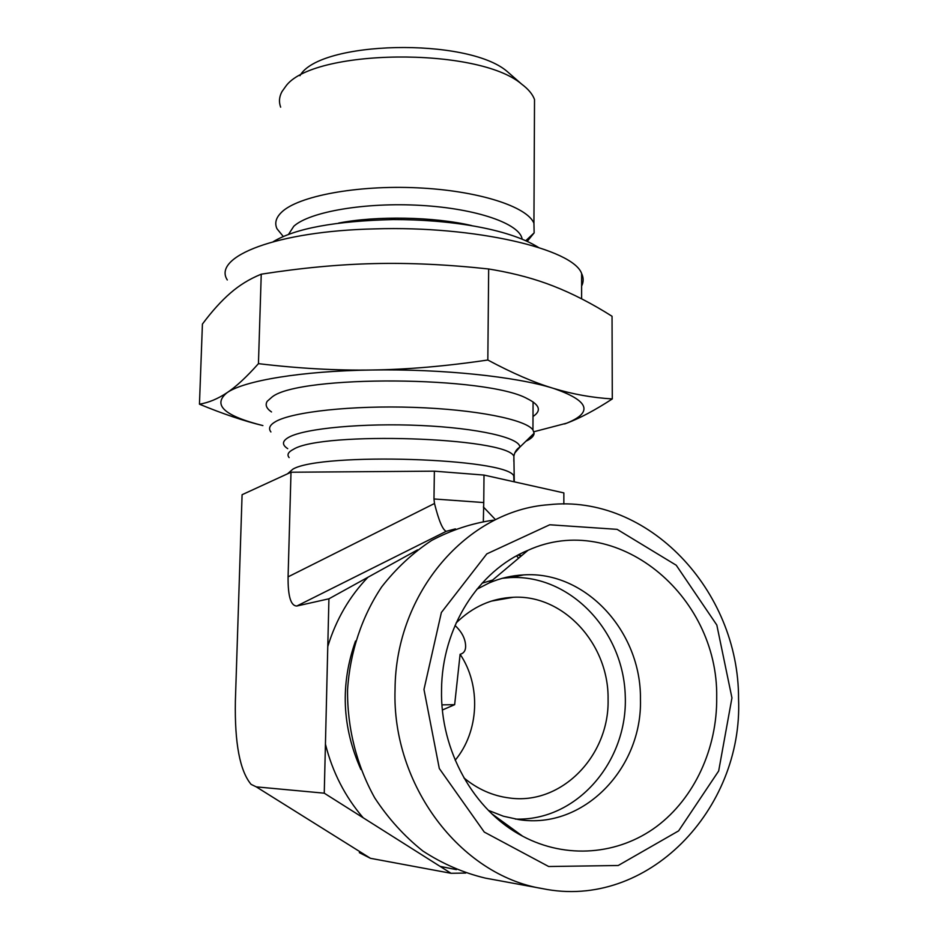 <?xml version="1.0" encoding="UTF-8"?>
<svg xmlns="http://www.w3.org/2000/svg" width="938" height="938" viewBox="0 0 938 938"><rect width="100%" height="100%" fill="white"/><g stroke="black" fill="none" stroke-linecap="round" stroke-linejoin="round"><path stroke-width="1.41" d="M270.906 431.949C268.174 428.443 269.722 425.008 275.526 421.643C292.316 411.829 351.891 405.275 413.705 407.373C475.554 409.414 525.878 419.532 532.948 429.944L534.109 433.239C533.968 436.064 531.225 438.738 525.89 441.235M283.382 236.611L277.003 228.79C274.388 223.127 275.96 217.557 281.728 212.082C298.366 196.065 356.792 184.974 417.281 187.823C477.794 190.566 527.027 206.43 533.933 223.221L534.144 232.882L527.297 241.289M280.65 107.167C278.738 101.972 279.172 96.79 281.975 91.619L285.433 86.765C311.146 48.682 478.04 46.443 521.68 84.15C528.329 89.122 532.608 94.246 534.519 99.534L534.461 112.068M512.957 76.541L507.083 71.405C467.312 37.18 319.084 40.709 299.949 75.732M455.036 625.482C460.452 630.547 463.782 635.882 465.049 641.498C466.62 648.779 464.978 653.047 460.112 654.278L454.649 704.684L441.974 704.86M454.649 704.684L442.408 709.984M455.2 760.214C479.248 731.347 481.124 685.338 460.112 654.278M463.911 777.883C477.548 789.163 492.685 795.87 509.322 797.98C561.639 805.496 609.571 755.559 608.082 699.314C608.996 644.172 563.656 594.516 513.356 597.272C491.629 598.245 472.553 606.804 456.138 622.949M563.844 504.069L563.855 492.907L484.008 475.074L434.376 471.169L291.003 472.224L242.086 494.713L235.368 701.307C234.629 743.213 239.87 770.895 251.091 784.367L256.262 786.865L324.255 793.185L328.921 598.807L417.574 549.856M484.008 475.074L483.75 502.557L433.977 498.969L434.493 503.495L288.083 576.858C287.896 596.275 290.815 605.995 296.854 606.007L328.921 598.807M483.34 521.469L483.75 502.557M434.376 471.169L433.977 498.969M291.003 472.224L288.083 576.858M395.05 689.477C391.732 784.672 460.054 875.271 542.375 888.603C647.537 910.294 743.306 809.224 738.546 698.787C739.038 590.319 647.888 493.693 548.812 504.714C467.886 510.225 395.531 591.866 395.05 689.477M423.976 689.477L441.376 612.502L486.81 553.889L549.738 524.776L617.11 529.349L676.239 565.239L716.82 625.036L731.945 697.895L718.672 770.977L678.608 830.88L618.212 865.504L548.671 866.513L484.278 832.076L439.301 768.503L423.976 689.477M493.329 520.168C471.896 523.275 451.342 530.029 431.656 540.44C412.837 552.834 396.176 568.322 381.672 586.907C361.845 616.618 349.933 652.262 347.552 689.993C347.201 727.888 356.592 765.279 374.708 797.851C388.238 818.487 404.301 836.215 422.886 851.024C442.548 863.828 463.384 872.868 485.38 878.12L542.375 888.603M441.54 689.958C441.88 627.569 478.415 570.644 527.988 550.313C615.645 510.354 718.449 594.329 716.702 697.473C717.253 748.207 694.683 798.027 656.553 826.554C618.377 854.87 566.341 859.454 522.63 836.192C473.749 810.737 440.18 750.576 441.54 689.958M488.335 810.35L503.366 816.212L518.902 819.624C583.459 829.907 642.553 768.199 640.443 699.15C641.381 631.426 585.371 570.621 523.58 574.9C511.785 575.498 500.341 578.16 489.261 582.885L476.844 589.252M494.279 816.072L495.323 816.33M515.372 819.073C576.823 821.336 627.968 761.41 625.259 696.078C623.618 630.723 569.964 574.384 510.155 577.597L502.358 578.289M492.591 580.083L482.073 583.19M465.74 873.055L451.026 873.29L324.255 793.185M454.297 529.419L455.551 528.95M296.854 606.007L446.242 531.318L455.2 528.926M256.262 786.865L370.487 858.317L451.026 873.29M446.242 531.318C442.736 530.017 438.82 520.742 434.493 503.495M370.487 858.317L359.313 852.63M564.641 423.964L566.822 423.132C593.566 412.204 589.017 400.596 553.174 388.285C572.426 394.159 592.124 397.712 612.291 398.931C595.255 410.058 580.118 418.114 566.892 423.12L533.886 431.75M199.454 404.196C208.705 402.648 217.886 398.826 226.996 392.729C212.258 404.899 224.229 415.851 262.898 425.582L262.675 425.535C243.974 420.998 222.904 413.881 199.454 404.196L202.42 324.067C211.953 311.287 221.286 300.946 230.42 293.043C239.354 285.234 249.461 279.02 260.741 274.4L261.245 274.189C301.192 267.94 338.806 264.41 374.121 263.601C409.378 262.734 447.567 264.528 488.663 268.983L487.83 360.016C512.3 373.125 534.074 382.552 553.174 388.285C516.228 376.63 441.986 368.798 371.952 370.006C407.397 369.525 446.031 366.195 487.83 360.016M258.442 363.651C298.612 368.458 336.449 370.58 371.952 370.006C301.626 370.967 243.939 380.676 226.996 392.729C236.013 386.784 246.495 377.088 258.442 363.651L261.245 274.189M612.291 398.931L612.045 316.27C592.136 303.654 572.602 293.594 553.467 286.113C535.821 279.172 516.146 273.79 494.455 269.968L488.663 268.983M271.516 411.958C266.392 408.44 264.962 404.876 267.236 401.265L272.184 396.915C299.539 374.778 487.244 375.986 527.379 398.732C539.784 404.864 541.66 410.785 533.007 416.495M581.619 286.067C583.671 281.975 583.671 277.789 581.619 273.509C573.118 248.945 475.062 225.659 374.977 228.884C276.593 231.029 212.105 256.766 227.301 279.958M513.907 480.35L513.754 475.859C506.778 458.119 321.394 452.198 292.891 469.141L287.532 473.819M513.848 461.308L513.883 456.278C506.93 437.296 321.922 431.152 293.442 449.314C288.189 451.999 286.758 454.754 289.139 457.592M514.774 452.995L519.828 447.145C520.262 437.905 478.028 428.056 420.693 425.5C363.44 422.862 305.155 428.326 289.033 437.131C282.115 440.907 281.67 444.753 287.708 448.645M338.606 223.08C376.595 215.634 433.743 216.713 471.638 225.566M522.114 239.014C519.828 223.807 476.914 208.611 421.103 205.41C365.351 202.08 309.622 211.73 293.793 226.257L288.376 234.606M495.405 519.582L483.375 506.966M327.772 646.528C336.085 619.49 349.522 596.369 368.059 577.14M360.942 769.547C342.007 727.114 340.201 684.271 355.525 641.017M518.62 554.757L521.551 555.718M456.396 869.62L440.098 866.384M363.17 817.772C345.043 796.667 332.474 772.115 325.427 744.127M525.819 551.263L526.593 551.485M518.679 558.133L516.51 555.894M534.109 433.239L519.828 447.145C516.604 449.032 514.622 452.081 513.883 456.278L514.282 481.839M525.855 240.632L534.144 232.882M507.083 71.405L521.68 84.15M534.519 99.534L533.933 223.221M533.077 401.921L532.948 429.944M491.207 601.141L513.356 597.272M491.829 813.797L522.63 836.192M489.261 582.885L527.988 550.313M510.155 577.597L523.58 574.9M521.106 556.093L518.057 555.062M581.619 298.823L581.619 273.509M538.365 247.374C507.528 228.075 447.332 219.469 393.104 219.562C335.323 221.016 295.388 228.38 273.298 241.652"/></g></svg>
